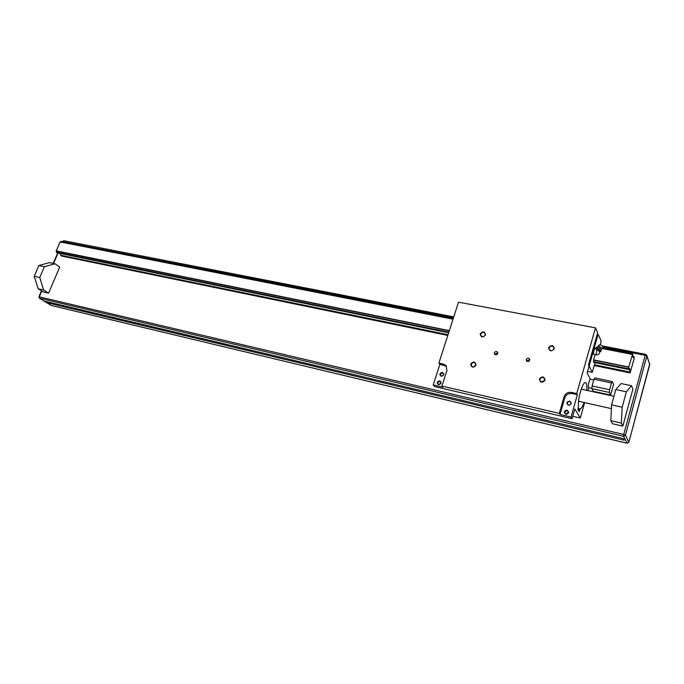 <?xml version="1.0" encoding="UTF-8"?>
<svg xmlns="http://www.w3.org/2000/svg" width="684" height="684" viewBox="0 0 684 684"><rect width="100%" height="100%" fill="white"/><g stroke="black" fill="none" stroke-linecap="round" stroke-linejoin="round"><path stroke-width="1.03" d="M622.825 426.149L612.436 423.747L610.855 420.677L621.329 423.088L622.825 426.149L632.888 389.111L631.503 385.742L621.072 383.536L615.814 389.538L626.382 391.812L631.503 385.742M39.74 277.524L43.673 290.042L38.159 288.768L43.092 291.871L48.581 293.145L59.722 267.042L54.917 263.776L44.383 266.734L38.843 265.537L34.2 276.285L39.74 277.524L44.383 266.734M630.092 372.9L629.502 368.36L628.741 369.522L628.536 369.044L628.733 367.026L632.794 353.474L632.751 356.484L633.213 357.706L633.957 356.552L634.196 358.57L630.092 372.9L594.533 365.598M610.598 395.078L593.242 391.291L591.865 388.657L609.341 392.445L610.598 395.078L613.591 384.288L612.351 381.587L594.9 377.893L593.994 379.227L611.479 382.937L612.351 381.587M611.479 382.937L609.589 389.735L592.087 385.964L593.994 379.227M592.087 385.964L591.865 388.657M623.432 438.632L624.227 440.205L47.444 302.85L44.793 301.208L623.432 438.632M47.829 301.926L47.444 302.85M43.673 290.042L48.581 293.145M38.843 265.537L49.402 262.613L54.917 263.776M38.159 288.768L34.2 276.285M626.382 391.812L622.175 407.219L611.581 404.86L615.814 389.538M611.581 404.86L610.855 420.677M621.329 423.088L622.175 407.219M611.41 408.639L579.194 401.405L578.655 400.499M580.964 389.88L581.827 389.281M447.798 335.434L61.765 256.072L60.534 255.218L60.252 253.49M629.725 372.002L594.755 364.82M448.029 334.715L60.534 255.218M629.973 369.548L628.835 369.317M57.2 252.866L56.498 252.405L56.225 250.857L60.183 241.828L453.073 319.043L60.201 241.837M628.724 369.505L593.669 362.349L593.601 359.895L595.089 354.62M57.165 252.866L448.661 332.766L57.131 252.849M628.536 369.044L593.438 361.887M448.781 332.39L56.498 252.405M628.699 367.291L593.567 360.16M449.268 330.859L56.242 251.054M632.264 354.261L602.433 348.395L632.264 354.261M60.449 241.879L61.192 241.375L453.321 318.282L61.192 241.375M633.957 356.552L632.768 356.313M609.341 392.445L609.589 389.735M593.798 379.919L590.54 379.227C589.317 378.808 587.436 387.683 588.744 387.683L591.891 388.367M480.194 333.852C482.989 330.936 484.751 331.295 485.503 334.921C482.707 337.845 480.938 337.486 480.194 333.852M548.628 347.634C551.518 344.616 553.407 345.001 554.305 348.78C551.407 351.798 549.509 351.414 548.628 347.634M539.36 378.97C542.275 375.926 544.173 376.345 545.062 380.21C542.138 383.254 540.24 382.835 539.36 378.97M470.729 364.016C473.542 361.084 475.312 361.468 476.047 365.179C473.234 368.112 471.456 367.727 470.729 364.016M494.361 352.833C495.233 351.362 496.302 351.14 497.55 352.174C497.781 354.577 496.789 355.252 494.566 354.218L494.361 352.833M526.252 359.519C527.184 357.98 528.296 357.792 529.578 358.938C529.707 361.4 528.655 362.033 526.432 360.844L526.252 359.519M571.576 392.428C567.925 391.975 565.437 393.394 564.112 396.669L559.298 413.392L441.932 386.092L446.926 370.437L446.036 365.658L443.403 364.102L438.889 363.11L458.494 302.191L595.49 327.85L576.732 393.565L571.576 392.428L572.234 393.548L577.373 394.685L571.012 417.018L559.991 414.453L564.787 397.78C566.104 394.506 568.584 393.095 572.234 393.548M584.649 402.628L580.297 418.027L574.842 408.947L572.063 418.693L434.853 386.631L433.237 384.912L439.88 364.239L446.481 366.265M438.889 363.11L439.88 364.239M595.884 348.917L594.918 348.669C593.669 350.439 593.284 352.328 593.755 354.355L596.123 354.834M595.935 348.874L599.731 351.619C599.671 353.859 598.483 354.936 596.14 354.834L596.935 349.413M595.798 348.242L595.781 347.994C597.884 348.669 599.5 349.875 600.637 351.61L599.74 351.738M600.167 344.659L603.057 346.634L602.365 348.575L601.279 349.344M595.781 347.994L596.388 347.344L601.15 350.892L600.646 351.602M600.492 344.539L601.133 341.017L598.372 334.733L597.765 335.553L589.505 364.64L589.351 366.47L592.276 372.327L595.054 362.648M597.149 334.502L598.372 334.733M587.599 371.344L592.276 372.327M588.625 364.461L589.505 364.64M596.893 335.391L597.765 335.553M595.49 327.85L597.645 332.757L588.471 365.008L589.061 366.197L587.137 372.96L590.369 379.261M584.068 402.5C582.734 406.245 581.468 408.408 580.271 408.972L579.168 411.588L577.886 409.451L578.476 405.911C577.629 398.524 582.777 381.484 585.478 382.604C586.692 383.04 587.103 385.622 586.71 390.35M576.732 393.565L577.373 394.685M572.063 418.693L571.012 417.018M588.864 387.717L588.043 390.641M485.17 334.998L484.913 333.228C483.297 331.894 481.912 332.185 480.766 334.108L481.023 335.895C482.647 337.212 484.024 336.913 485.17 334.998M553.92 348.849L553.749 347.224C552.031 345.582 550.517 345.805 549.201 347.899L549.38 349.541C551.099 351.166 552.612 350.935 553.92 348.849M544.678 380.261L544.438 378.483C542.694 376.918 541.198 377.158 539.941 379.227L540.189 381.022C541.942 382.578 543.429 382.322 544.678 380.261M541.651 382.005L544.695 380.193M471.302 364.273L471.635 366.197C473.268 367.445 474.628 367.12 475.722 365.239L475.397 363.324C473.764 362.067 472.396 362.375 471.302 364.273M473.448 366.983L475.713 365.247M497.815 352.876L495.207 354.021L495.148 354.697M529.818 359.613L527.022 360.707L526.962 361.349M441.932 386.092L442.924 387.17L433.237 384.912M442.428 372.412C439.564 373.148 439.145 374.447 441.189 376.294C444.061 375.559 444.472 374.259 442.428 372.412M439.735 380.834C436.862 381.569 436.443 382.869 438.487 384.741C441.36 384.006 441.779 382.707 439.735 380.834M572.747 416.274L580.297 418.027M559.298 413.392L559.991 414.453M598.406 345.83L602.382 348.549L632.196 354.397M597.884 346.882L601.227 349.362M439.043 384.545L440.881 382.886M565.694 413.94L568.43 412.358M569.678 401.089C572.081 403.115 571.679 404.509 568.481 405.261C566.096 403.244 566.489 401.85 569.678 401.089M567.087 410.143C569.481 412.187 569.088 413.581 565.882 414.333C563.496 412.29 563.89 410.887 567.087 410.143M568.361 412.768L568.182 411.426L567.053 410.631L564.753 411.93L564.95 413.29C566.284 414.504 567.429 414.333 568.361 412.768M569.644 401.585C567.754 401.636 567.053 402.508 567.532 404.21C568.857 405.441 570.003 405.279 570.96 403.705L570.789 402.397L569.644 401.585M437.632 382.536L439.726 381.304L440.505 381.749C441.018 384.015 440.163 384.784 437.94 384.066L437.632 382.536M440.334 374.114L442.428 372.883L443.215 373.344C443.694 375.601 442.83 376.354 440.624 375.61L440.334 374.114M628.818 442.3L649.749 364.572L646.842 356.09L645.192 355.312L623.74 434.485L39.244 296.847L39.313 298.156L50.804 305.218M602.587 345.967L645.653 354.38L645.192 355.312L602.912 347.036M453.483 317.778L62.877 241.708M58.02 253.037L53.54 263.485M41.741 291.025L39.244 296.847L39.484 298.224L51.266 305.474L627.023 443.198L628.852 442.18L625.433 435.238L623.56 436.272L39.313 298.156M627.143 443.223L623.56 436.272L623.74 434.485L625.433 435.238L646.842 356.09L645.653 354.38L646.816 355.364L649.714 364.717M62.671 241.349L64.074 240.819M51.428 305.483L627.074 443.249L628.861 442.249L649.723 363.862M628.553 368.804L593.456 361.656M448.841 332.185L56.456 252.225M628.733 367.026L593.601 359.895M449.345 330.628L56.225 250.857M453.03 319.18L60.055 241.914M632.734 353.577L602.681 347.686M453.287 318.376L61.081 241.443M632.777 353.483L602.724 347.583M443.403 364.102L444.386 365.239M580.271 408.972L577.98 408.451M579.767 409.972L577.946 409.562M579.451 411.084L578.758 410.93M564.112 396.669L564.787 397.78M62.543 241.64L63.86 240.725L453.766 316.897M57.687 252.969L53.207 263.417M41.45 290.845L38.885 296.839M581.802 389.273L613.95 396.293M593.678 362.366L628.741 369.522M602.724 347.575L632.794 353.474M595.875 348.857L595.755 348.113M600.176 344.497L598.423 345.608M598.397 345.625L597.893 346.839M597.936 346.814L596.388 347.344M601.287 349.31L601.15 350.883"/></g></svg>
